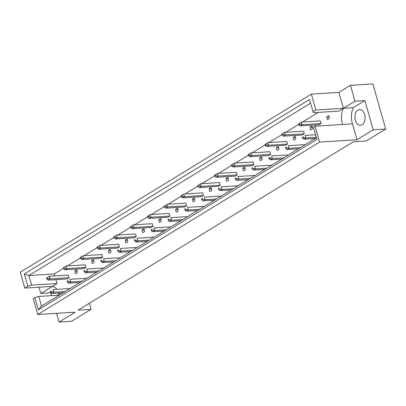 <?xml version="1.0" encoding="UTF-8"?>
<svg xmlns="http://www.w3.org/2000/svg" width="406" height="406" viewBox="0 0 406 406"><rect width="100%" height="100%" fill="white"/><g stroke="black" fill="none" stroke-linecap="round" stroke-linejoin="round"><path stroke-width="0.61" d="M355.341 120.247A7.881 5.065 86.4 0 1 359.483 109.544A7.881 5.065 86.4 0 1 364.598 114.578A7.881 5.065 86.4 0 1 360.457 125.281A7.881 5.065 86.4 0 1 355.341 120.247M59.286 292.98A7.881 5.065 -93.6 0 0 57.921 295.238M311.331 94.106L20.3 272.193L24.832 288.093L27.781 286.291L24.284 274.02L309.413 99.546L313.417 112.706L338.782 111.127L343.41 108.295A15.768 10.135 -93.6 0 0 342.578 124.459L352.479 123.845A15.768 10.135 86.4 0 1 353.311 107.681L364.887 100.597L373.215 129.829L385.7 129.052L372.845 83.92L350.459 85.311L338.883 92.395L311.331 94.106L315.858 110.011L312.909 111.812M37.788 314.493L33.256 298.593L34.886 297.593L38.377 309.864L316.893 139.436L313.396 127.169L315.026 126.17L319.558 142.075L37.788 314.493L75.242 312.163L59.037 322.08L71.522 321.303L91.035 309.362L78.119 310.164L353.271 141.795L366.187 140.994L385.7 129.052M373.215 129.829L357.011 139.745L352.479 123.845M319.558 142.075L357.011 139.745M318.268 112.406L302.607 121.988M298.659 124.403L285.809 132.27M281.855 134.685L269.005 142.547M265.057 144.967L252.207 152.829M248.259 155.244L235.404 163.11M231.456 165.526L218.606 173.387M214.657 175.808L201.802 183.669M197.854 186.085L185.004 193.951M181.056 196.367L168.206 204.233M164.257 206.649L151.402 214.51M147.454 216.926L134.604 224.792M130.656 227.208L117.801 235.074M113.853 237.49L101.003 245.351M97.054 247.767L84.204 255.633M80.256 258.049L67.401 265.915M63.453 268.33L54.277 273.943L54.84 275.928M55.896 279.627L57.013 283.55L52.384 286.382L24.832 288.093M60.108 294.639A15.768 10.135 -93.6 0 0 59.398 292.975M57.028 289.361A15.768 10.135 -93.6 0 0 52.384 286.382L40.808 293.467L51.024 292.655M326.734 116.958L328.718 115.746L329.464 118.369L327.48 119.587L326.734 116.958L329.022 116.816M299.329 123.48L301.374 122.064L320.319 120.886L321.065 123.51L319.08 124.723L300.141 125.901L298.745 124.703L299.537 124.216L299.329 123.48L298.532 123.967L298.745 124.703M309.935 127.24L311.92 126.027L312.666 128.651L310.681 129.864L309.935 127.24L312.224 127.098M282.525 133.762L284.576 132.346L303.515 131.168L304.267 133.792L302.282 135.005L283.337 136.183L281.942 134.98L282.733 134.498L282.525 133.762L281.734 134.244L281.942 134.98M293.132 137.522L295.116 136.309L295.862 138.933L293.878 140.146L293.132 137.522L295.421 137.38M265.727 144.039L267.772 142.623L286.717 141.445L287.463 144.069L285.479 145.287L266.539 146.464L265.143 145.262L265.935 144.775L265.727 144.039L264.93 144.526L265.143 145.262M276.334 147.804L278.318 146.586L279.064 149.21L277.08 150.428L276.334 147.804L278.623 147.662M248.924 154.321L250.974 152.905L269.919 151.727L270.665 154.351L268.681 155.564L249.736 156.741L248.34 155.544L249.137 155.056L248.924 154.321L248.132 154.808L248.34 155.544M259.53 158.081L261.515 156.868L262.266 159.492L260.282 160.705L259.53 158.081L261.824 157.939M232.125 164.603L234.176 163.187L253.116 162.009L253.862 164.633L251.877 165.846L232.937 167.023L231.542 165.821L232.333 165.338L232.125 164.603L231.334 165.09L231.542 165.821M242.732 168.363L244.716 167.15L245.463 169.774L243.478 170.987L242.732 168.363L245.021 168.221M215.327 174.885L217.372 173.469L236.317 172.291L237.063 174.915L235.079 176.128L216.139 177.305L214.738 176.102L215.535 175.615L215.327 174.885L214.53 175.367L214.738 176.102M225.934 178.645L227.918 177.427L228.664 180.051L226.68 181.269L225.934 178.645L228.223 178.503M198.524 185.161L200.574 183.745L219.514 182.568L220.265 185.192L218.281 186.41L199.336 187.587L197.94 186.384L198.732 185.897L198.524 185.161L197.732 185.649L197.94 186.384M209.131 188.922L211.115 187.709L211.861 190.333L209.877 191.546L209.131 188.922L211.419 188.78M181.726 195.443L183.771 194.027L202.716 192.85L203.462 195.474L201.477 196.687L182.538 197.864L181.142 196.661L181.934 196.179L181.726 195.443L180.929 195.931L181.142 196.661M192.332 199.204L194.317 197.991L195.063 200.615L193.078 201.828L192.332 199.204L194.621 199.062M164.922 205.725L166.973 204.309L185.918 203.132L186.664 205.756L184.679 206.969L165.734 208.146L164.339 206.943L165.135 206.456L164.922 205.725L164.131 206.207L164.339 206.943M175.529 209.486L177.513 208.268L178.264 210.897L176.28 212.11L175.529 209.486L177.823 209.344M148.124 216.002L150.174 214.586L169.114 213.409L169.86 216.033L167.876 217.251L148.936 218.428L147.54 217.225L148.332 216.738L148.124 216.002L147.332 216.489L147.54 217.225M158.731 219.763L160.715 218.55L161.461 221.174L159.477 222.386L158.731 219.763L161.02 219.621M131.326 226.284L133.371 224.868L152.316 223.691L153.062 226.315L151.078 227.527L132.133 228.705L130.737 227.502L131.534 227.02L131.326 226.284L130.529 226.771L130.737 227.502M141.933 230.045L143.917 228.832L144.663 231.456L142.679 232.668L141.933 230.045L144.221 229.903M114.522 236.566L116.573 235.15L135.513 233.973L136.264 236.596L134.279 237.809L115.334 238.987L113.939 237.784L114.731 237.297L114.522 236.566L113.731 237.048L113.939 237.784M125.129 240.327L127.114 239.114L127.86 241.737L125.875 242.95L125.129 240.327L127.418 240.185M97.724 246.843L99.769 245.427L118.714 244.25L119.46 246.873L117.476 248.091L98.536 249.269L97.141 248.066L97.932 247.579L97.724 246.843L96.927 247.33L97.141 248.066M108.331 250.609L110.315 249.391L111.061 252.014L109.077 253.232L108.331 250.609L110.62 250.461M80.921 257.125L82.971 255.709L101.916 254.532L102.662 257.155L100.678 258.368L81.733 259.546L80.337 258.348L81.134 257.861L80.921 257.125L80.129 257.612L80.337 258.348M91.528 260.885L93.512 259.673L94.263 262.296L92.279 263.509L91.528 260.885L93.816 260.743M64.123 267.407L66.173 265.991L85.113 264.813L85.859 267.437L83.875 268.65L64.935 269.828L63.539 268.625L64.331 268.143L64.123 267.407L63.331 267.894L63.539 268.625M74.729 271.167L76.714 269.954L77.46 272.578L75.475 273.791L74.729 271.167L77.018 271.025M47.324 277.684L49.37 276.273L68.315 275.09L69.061 277.719L67.076 278.932L48.131 280.11L46.736 278.907L47.532 278.42L47.324 277.684L46.528 278.171L46.736 278.907M350.459 85.311L354.986 101.211L343.41 108.295L315.858 110.011M338.883 92.395L343.41 108.295L353.311 107.681M91.035 309.362L89.31 303.318M354.986 101.211L364.887 100.597M59.037 322.08L56.541 313.325M51.506 295.639L50.709 292.848M39.027 287.209L40.808 293.467M57.013 283.55L31.648 285.124L27.781 286.291M54.277 273.943L28.912 275.522L31.648 285.124M310.463 103.236L28.912 275.522L24.284 274.02M315.026 126.17L342.578 124.459M59.266 295.157L38.753 296.431L41.488 306.033L316.426 137.796M34.886 297.593L38.753 296.431M38.377 309.864L41.488 306.033M56.343 289.402L56.81 289.118M51.329 291.752L51.12 291.016L50.324 291.503L50.537 292.234L51.329 291.752L53.917 292.224L51.932 293.436L50.537 292.234M51.12 291.016L50.324 291.503M70.06 288.549L53.166 289.6L53.917 292.224L65.204 291.523M51.932 293.436L63.219 292.736M47.532 278.42L50.116 278.897L49.37 276.273L46.528 278.171M69.061 277.719L50.116 278.897L48.131 280.11M68.127 281.47L67.919 280.734L67.127 281.221L67.335 281.957L68.127 281.47L70.715 281.942L68.731 283.16L67.335 281.957M67.919 280.734L67.127 281.221M86.859 278.267L69.969 279.318L70.715 281.942L82.002 281.241M68.731 283.16L80.018 282.454M84.93 271.188L84.722 270.457L83.925 270.939L84.133 271.675L84.93 271.188L87.513 271.665L85.529 272.878L84.133 271.675M84.722 270.457L83.925 270.939M103.662 267.99L86.767 269.041L87.513 271.665L98.805 270.959M85.529 272.878L96.821 272.177M101.728 260.911L101.52 260.175L100.729 260.662L100.937 261.393L101.728 260.911L104.317 261.383L102.332 262.596L100.937 261.393M101.52 260.175L100.729 260.662M120.46 257.708L103.571 258.759L104.317 261.383L115.603 260.682M102.332 262.596L113.619 261.895M118.532 250.629L118.319 249.893L117.527 250.38L117.735 251.116L118.532 250.629L121.115 251.101L119.131 252.314L117.735 251.116M118.319 249.893L117.527 250.38M137.264 247.427L120.369 248.477L121.115 251.101L132.402 250.4M119.131 252.314L130.417 251.613M64.331 268.143L66.919 268.615L66.173 265.991L63.331 267.894M85.859 267.437L66.919 268.615L64.935 269.828M81.134 257.861L83.717 258.333L82.971 255.709L80.129 257.612M102.662 257.155L83.717 258.333L81.733 259.546M97.932 247.579L100.521 248.051L99.769 245.427L96.927 247.33M119.46 246.873L100.521 248.051L98.536 249.269M114.731 237.297L117.319 237.774L116.573 235.15L113.731 237.048M136.264 236.596L117.319 237.774L115.334 238.987M131.534 227.02L134.117 227.492L133.371 224.868L130.529 226.771M153.062 226.315L134.117 227.492L132.133 228.705M148.332 216.738L150.92 217.21L150.174 214.586L147.332 216.489M169.86 216.033L150.92 217.21L148.936 218.428M165.135 206.456L167.719 206.933L166.973 204.309L164.131 206.207M186.664 205.756L167.719 206.933L165.734 208.146M135.33 240.347L135.122 239.616L134.325 240.098L134.538 240.834L135.33 240.347L137.918 240.824L135.934 242.037L134.538 240.834M135.122 239.616L134.325 240.098M154.062 237.15L137.167 238.2L137.918 240.824L149.205 240.119M135.934 242.037L147.221 241.337M152.128 230.07L151.92 229.334L151.128 229.821L151.336 230.552L152.128 230.07L154.716 230.542L152.732 231.755L151.336 230.552M151.92 229.334L151.128 229.821M170.86 226.868L153.97 227.918L154.716 230.542L166.003 229.842M152.732 231.755L164.019 231.055M168.932 219.788L168.723 219.052L167.927 219.539L168.135 220.275L168.932 219.788L171.515 220.26L169.53 221.473L168.135 220.275M168.723 219.052L167.927 219.539M187.663 216.586L170.769 217.636L171.515 220.26L182.807 219.56M169.53 221.473L180.822 220.773M185.73 209.506L185.522 208.77L184.73 209.257L184.938 209.993L185.73 209.506L188.318 209.978L186.334 211.196L184.938 209.993M185.522 208.77L184.73 209.257M204.462 206.309L187.572 207.354L188.318 209.978L199.605 209.278M186.334 211.196L197.62 210.491M202.533 199.229L202.32 198.493L201.528 198.976L201.736 199.711L202.533 199.229L205.116 199.701L203.132 200.914L201.736 199.711M202.32 198.493L201.528 198.976M221.265 196.027L204.37 197.077L205.116 199.701L216.403 199.001M203.132 200.914L214.419 200.214M219.331 188.947L219.123 188.211L218.326 188.699L218.54 189.435L219.331 188.947L221.92 189.419L219.935 190.632L218.54 189.435M219.123 188.211L218.326 188.699M238.063 185.745L221.168 186.796L221.92 189.419L233.206 188.719M219.935 190.632L231.222 189.932M236.13 178.665L235.922 177.929L235.13 178.417L235.338 179.153L236.13 178.665L238.718 179.137L236.734 180.355L235.338 179.153M235.922 177.929L235.13 178.417M254.861 175.463L237.972 176.514L238.718 179.137L250.005 178.437M236.734 180.355L248.02 179.65M252.933 168.383L252.725 167.653L251.928 168.135L252.136 168.871L252.933 168.383L255.516 168.86L253.537 170.073L252.136 168.871M252.725 167.653L251.928 168.135M271.665 165.186L254.77 166.237L255.516 168.86L266.808 168.155M253.537 170.073L264.824 169.373M269.731 158.107L269.523 157.371L268.731 157.858L268.939 158.589L269.731 158.107L272.319 158.579L270.335 159.791L268.939 158.589M269.523 157.371L268.731 157.858M288.463 154.904L271.573 155.955L272.319 158.579L283.606 157.878M270.335 159.791L281.622 159.091M286.534 147.825L286.321 147.089L285.53 147.576L285.738 148.312L286.534 147.825L289.118 148.297L287.133 149.515L285.738 148.312M286.321 147.089L285.53 147.576M305.266 144.622L288.372 145.673L289.118 148.297L300.41 147.596M287.133 149.515L298.425 148.809M303.333 137.543L303.125 136.812L302.328 137.294L302.541 138.03L303.333 137.543L305.921 138.02L303.937 139.233L302.541 138.03M303.125 136.812L302.328 137.294M315.558 134.746L305.17 135.396L305.921 138.02L316.304 137.37M303.937 139.233L315.223 138.532M181.934 196.179L184.522 196.651L183.771 194.027L180.929 195.931M203.462 195.474L184.522 196.651L182.538 197.864M198.732 185.897L201.32 186.369L200.574 183.745L197.732 185.649M220.265 185.192L201.32 186.369L199.336 187.587M215.535 175.615L218.123 176.092L217.372 173.469L214.53 175.367M237.063 174.915L218.123 176.092L216.139 177.305M232.333 165.338L234.922 165.81L234.176 163.187L231.334 165.09M253.862 164.633L234.922 165.81L232.937 167.023M249.137 155.056L251.72 155.528L250.974 152.905L248.132 154.808M270.665 154.351L251.72 155.528L249.736 156.741M265.935 144.775L268.523 145.252L267.772 142.623L264.93 144.526M287.463 144.069L268.523 145.252L266.539 146.464M282.733 134.498L285.322 134.97L284.576 132.346L281.734 134.244M304.267 133.792L285.322 134.97L283.337 136.183M299.537 124.216L302.125 124.688L301.374 122.064L298.532 123.967M321.065 123.51L302.125 124.688L300.141 125.901"/></g></svg>
